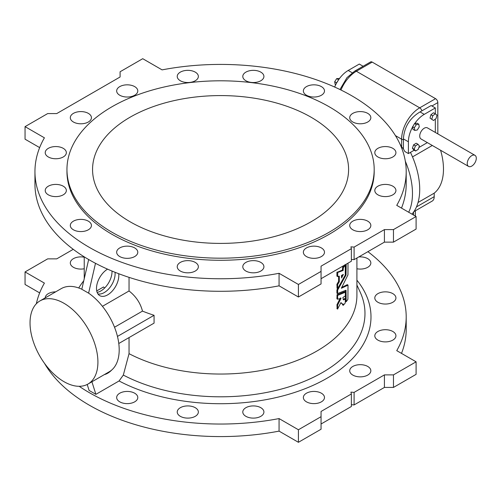 <?xml version="1.0" encoding="UTF-8"?>
<svg xmlns="http://www.w3.org/2000/svg" width="501" height="501" viewBox="0 0 501 501"><rect width="100%" height="100%" fill="white"/><g stroke="black" fill="none" stroke-linecap="round" stroke-linejoin="round"><path stroke-width="0.75" d="M401.495 353.387A185.62 107.17 0 0 0 406.198 329.414L406.198 316.87A185.62 107.17 0 0 1 396.742 350.644L416.099 361.816L416.099 374.36L393.467 387.423L384.417 387.423L354.094 404.933L351.376 404.708M416.099 361.816L393.467 374.886L384.417 374.886L354.094 392.389L350.925 392.133L351.376 393.961L351.376 406.499L321.053 424.009M351.376 393.961L321.053 411.465L321.053 429.238L298.421 442.302L279.063 431.123A185.62 107.17 0 0 1 44.495 363.331M73.252 249.323L56.732 258.86L47.683 258.86L25.05 271.93L25.05 284.474L39.654 292.903M45.222 297.876A10.559 6.1 180 0 1 55.655 291.851M377.898 302.26A10.559 6.1 180 0 1 374.804 297.951A10.559 6.1 180 0 1 385.363 291.851A10.559 6.1 180 0 1 395.928 297.951A10.559 6.1 180 0 1 389.409 303.581A10.559 6.1 180 0 1 377.898 302.26M352.81 375.08A10.559 6.1 180 0 1 349.717 370.765A10.559 6.1 180 0 1 360.275 364.672A10.559 6.1 180 0 1 370.84 370.765A10.559 6.1 180 0 1 364.321 376.401A10.559 6.1 180 0 1 352.81 375.08M245.885 416.325A10.559 6.1 180 0 1 242.791 412.016A10.559 6.1 180 0 1 253.356 405.916A10.559 6.1 180 0 1 263.914 412.016A10.559 6.1 180 0 1 257.395 417.646A10.559 6.1 180 0 1 245.885 416.325M119.758 401.84A10.559 6.1 180 0 1 116.664 397.531A10.559 6.1 180 0 1 127.229 391.431A10.559 6.1 180 0 1 137.788 397.531A10.559 6.1 180 0 1 131.268 403.161A10.559 6.1 180 0 1 119.758 401.84M87.218 384.467L89.09 390.429L95.885 394.35L119.069 380.96L123.327 375.067L129.039 353.668L129.039 337.58M406.198 316.87A185.62 107.17 0 0 0 367.897 251.677M25.05 271.93L44.407 283.103A185.62 107.17 0 0 0 36.348 303.756M79.177 386.302A185.62 107.17 0 0 0 279.063 418.579L279.063 431.123M321.053 416.694L298.421 429.758L279.063 418.579M180.329 416.325A10.559 6.1 180 0 1 177.235 412.016A10.559 6.1 180 0 1 187.794 405.916A10.559 6.1 180 0 1 198.358 412.016A10.559 6.1 180 0 1 191.839 417.646A10.559 6.1 180 0 1 180.329 416.325M306.455 401.84A10.559 6.1 180 0 1 303.362 397.531A10.559 6.1 180 0 1 313.92 391.431A10.559 6.1 180 0 1 324.485 397.531A10.559 6.1 180 0 1 317.96 403.161A10.559 6.1 180 0 1 306.455 401.84M377.898 340.11A10.559 6.1 180 0 1 374.804 335.795A10.559 6.1 180 0 1 385.363 329.702A10.559 6.1 180 0 1 395.928 335.795A10.559 6.1 180 0 1 389.409 341.432A10.559 6.1 180 0 1 377.898 340.11M358.766 256.944A10.559 6.1 180 0 1 370.84 262.981A10.559 6.1 180 0 1 356.912 268.761M84.237 268.761A10.559 6.1 180 0 1 73.403 267.29A10.559 6.1 180 0 1 70.309 262.981A10.559 6.1 180 0 1 84.237 257.201M329.201 106.782A153.619 88.69 0 0 0 161.785 87.556A153.619 88.69 0 0 0 66.959 169.495A153.619 88.69 0 0 0 220.572 258.184A153.619 88.69 0 0 0 374.191 169.495A153.619 88.69 0 0 0 329.201 106.782M311.096 117.234A128.018 73.91 0 0 0 171.586 101.208A128.018 73.91 0 0 0 92.56 169.495A128.018 73.91 0 0 0 220.572 243.405A128.018 73.91 0 0 0 348.59 169.495A128.018 73.91 0 0 0 311.096 117.234M408.697 212.255A64.009 36.955 -120 0 0 405.322 161.203M412.592 126.991L412.999 129.364L414.809 130.41L417.27 130.01L419.262 126.91L418.798 124.204L416.989 123.165L414.527 123.565L412.592 126.991A22.401 12.932 120 0 0 408.403 141.796L408.403 153.556L414.214 150.2M418.874 147.513L427.347 142.616M435.331 132.446L435.331 119.075M435.331 113.821L435.331 107.953L424.247 114.36A22.401 12.932 120 0 0 414.722 123.534M430.021 118.111L433.515 120.497L436.089 118.486L436.978 115.136L435.3 113.796L433.49 112.75L430.916 114.76L430.021 118.111L433.515 120.497M474.967 155.329L427.447 127.893A6.4 3.695 120 0 0 421.047 131.588A6.4 3.695 120 0 0 421.047 138.977L468.567 166.413A6.4 3.695 120 0 0 471.767 166.094A6.4 3.695 120 0 0 475.95 160.458A6.4 3.695 120 0 0 474.967 155.329A6.4 3.695 120 0 0 468.567 159.024A6.4 3.695 120 0 0 468.567 166.413M412.386 148.233L413.795 149.962L415.605 151.008L418.216 149.361L419.412 145.985L418.003 144.263L416.193 143.217L413.582 144.864L412.386 148.233L414.195 149.279L415.605 151.008M432.294 145.472L412.511 156.894M372.193 62.099L356.355 71.242A3.2 1.847 -120 0 0 354.752 71.086L370.596 61.936A3.2 1.847 60 0 1 372.193 62.099L435.563 98.678A3.2 1.847 60 0 1 437.824 102.599L437.824 133.88M408.403 153.556L404.783 151.465A64.009 36.955 -120 0 0 403.424 148.935L403.405 138.909C404.182 127.135 409.724 118.136 420.032 111.923L431.154 105.542L435.331 107.953M403.424 148.935L401.614 146.806L401.614 139.184A25.601 14.78 -60 0 1 419.719 107.828L435.563 98.678M354.752 71.086L346.936 77.68L339.972 89.529M411.96 214.14A64.009 36.955 -120 0 0 410.469 152.36M400.011 144.15A64.009 36.955 60 0 1 401.614 146.806M440.579 150.256A56.006 32.333 60 0 1 434.204 193.161L418.041 202.492M434.204 193.161L434.204 196.674A9.6 5.542 60 0 1 432.213 201.064L413.889 211.647M415.373 210.789L415.373 216.113M413.569 212.111L413.569 215.067M363.112 66.257L359.298 64.059L348.208 70.459A22.401 12.932 120 0 0 338.682 79.634A22.401 12.932 120 0 0 336.553 83.091A22.401 12.932 120 0 0 334.674 87.055M435.3 113.796L432.726 115.806L430.916 114.76M432.726 115.806L431.831 119.157M418.798 124.204L416.337 124.611L414.346 127.711L412.536 126.665M416.337 124.611L414.527 123.565M414.346 127.711L414.809 130.41M418.003 144.263L415.392 145.91L413.582 144.864M415.392 145.91L414.195 149.279M338.682 79.634L336.553 83.091M339.54 78.444L336.678 78.619L338.488 79.665M336.678 78.619L334.687 81.719L336.497 82.765M334.687 81.719L335.15 84.419L335.701 84.738M341.663 287.48L347.268 284.662L348.007 285.144L347.913 299.335A136.335 78.713 180 0 1 346.185 301.727L346.028 290.217L337.593 293.53L337.668 290.079L346.028 275.011L346.185 264.096M345.508 301.333L346.085 301.671L345.408 301.276L345.408 290.536M337.668 293.636L336.916 293.141L336.916 289.935L338.626 287.054M345.346 274.629L345.408 264.66M117.459 336.428L154.064 315.292L154.064 323.132L118.781 343.498M129.039 353.668A136.335 78.713 0 0 0 275.838 367.289A136.335 78.713 0 0 0 356.912 295.333L356.912 258.015M154.064 315.292A136.335 78.713 180 0 1 142.484 311.102C140.374 303.011 135.896 296.304 129.039 290.968L129.039 277.36M337.668 299.21L336.916 298.715L337.085 294.713L344.6 291.714L345.346 292.196L345.346 295.866L342.822 297.588L343.523 299.88L345.346 299.053L345.245 302.948A136.335 78.713 180 0 1 343.348 305.241L343.185 303.994L342.127 303.863L340.968 302.554L337.593 308.973L337.649 305.09L340.999 298.371L337.668 299.21L337.593 295.44L345.346 292.196M343.216 299.579L344.563 298.602L345.346 299.053M345.239 298.997L344.663 298.659M342.671 304.846L343.241 305.178L342.559 304.783L342.559 304.019M342.127 303.863L340.824 302.854M337.104 308.56L336.973 304.702L340.323 297.982M337.668 276.565L337.762 272.463L343.091 270.484L343.348 267.609A136.335 78.713 -0 0 0 345.245 265.317L345.283 275.043L337.762 288.432L337.593 284.75L339.296 281.756L339.296 276.151L337.668 276.565L336.916 276.07L336.916 272.4L342.408 270.089L342.671 267.221A136.335 78.713 -0 0 0 344.237 265.336M337.085 288.037L336.916 284.361L338.613 281.368L338.613 276.258M401.495 208.097A185.62 107.17 0 0 0 406.198 184.13L406.198 171.586A185.62 107.17 0 0 1 396.742 205.354L416.099 216.526L416.099 229.07L393.467 242.14L384.417 242.14L384.417 229.596L354.094 247.099L354.094 259.643L351.376 259.418M384.417 242.14L354.094 259.643M354.094 404.933L354.094 392.389M384.417 374.886L384.417 387.423M34.951 171.586L34.951 184.13A185.62 107.17 0 0 0 279.063 285.833L279.063 273.295A185.62 107.17 0 0 1 34.951 171.586A185.62 107.17 0 0 1 44.407 137.813L25.05 126.64L47.683 113.577L56.732 113.577L120.096 76.991L120.096 71.762L142.729 58.698L162.086 69.877A185.62 107.17 0 0 1 406.198 171.586M114.516 327.247L142.484 311.102M129.039 290.968L102.436 306.324M112.011 271.054A15.781 9.112 -60 0 1 97.131 292.365M88.671 259.531L81.801 289.271L88.639 293.16A48.008 27.718 60 0 1 117.221 335.488A48.008 27.718 60 0 1 109.249 371.773L87.976 384.054A48.008 27.718 -120 0 0 95.334 345.59A48.008 27.718 -120 0 0 63.971 303.287A48.008 27.718 -120 0 0 39.974 300.907A48.008 27.718 -120 0 0 39.974 356.336A48.008 27.718 -120 0 0 87.976 384.054M118.687 273.709A15.781 9.112 -60 0 1 112.362 290.943A15.781 9.112 -60 0 1 99.286 295.346A15.781 9.112 -60 0 1 96.493 288.432A15.781 9.112 -60 0 1 107.571 269.15M95.491 263.307L88.589 293.191M104.365 374.591A15.781 9.112 120 0 0 111.792 369.951M95.885 394.35L91.921 381.775M39.974 300.907L61.241 288.626A48.008 27.718 60 0 1 81.813 289.221M104.646 288.006A136.335 78.713 180 0 1 103.55 286.967L96.724 290.912M354.094 247.099L350.925 246.843L351.376 248.671L351.376 261.215L321.053 278.719M351.376 248.671L321.053 266.175L321.053 283.948L298.421 297.012L279.063 285.833M25.05 126.64L25.05 139.184L39.654 147.613M65.537 188.176A10.559 6.1 0 0 0 63.251 186.197A10.559 6.1 0 0 0 51.741 184.875A10.559 6.1 0 0 0 45.222 190.512A10.559 6.1 0 0 0 55.78 196.605A10.559 6.1 0 0 0 66.345 190.512A10.559 6.1 0 0 0 65.537 188.176M66.345 152.661A10.559 6.1 0 0 0 63.251 148.346A10.559 6.1 0 0 0 51.741 147.025A10.559 6.1 0 0 0 45.222 152.661A10.559 6.1 0 0 0 55.78 158.754A10.559 6.1 0 0 0 66.345 152.661M90.631 120.027A10.559 6.1 0 0 0 91.432 117.691A10.559 6.1 0 0 0 88.339 113.376A10.559 6.1 0 0 0 76.828 112.055A10.559 6.1 0 0 0 70.309 117.691A10.559 6.1 0 0 0 78.807 123.672A10.559 6.1 0 0 0 90.631 120.027M134.694 95.24A10.559 6.1 0 0 0 137.788 90.925A10.559 6.1 0 0 0 134.694 86.617A10.559 6.1 0 0 0 123.183 85.295A10.559 6.1 0 0 0 116.664 90.925A10.559 6.1 0 0 0 123.183 96.561A10.559 6.1 0 0 0 134.694 95.24M191.839 82.076A10.559 6.1 0 0 0 198.358 76.44A10.559 6.1 0 0 0 195.265 72.131A10.559 6.1 0 0 0 183.754 70.81A10.559 6.1 0 0 0 177.235 76.44A10.559 6.1 0 0 0 191.839 82.076M253.356 82.54A10.559 6.1 0 0 0 263.914 76.44A10.559 6.1 0 0 0 260.821 72.131A10.559 6.1 0 0 0 249.31 70.81A10.559 6.1 0 0 0 242.791 76.44A10.559 6.1 0 0 0 253.356 82.54M309.881 96.561A10.559 6.1 0 0 0 324.485 90.925A10.559 6.1 0 0 0 321.392 86.617A10.559 6.1 0 0 0 309.881 85.295A10.559 6.1 0 0 0 303.362 90.925A10.559 6.1 0 0 0 309.881 96.561M352.81 122A10.559 6.1 0 0 0 364.321 123.321A10.559 6.1 0 0 0 370.84 117.691A10.559 6.1 0 0 0 367.747 113.376A10.559 6.1 0 0 0 356.236 112.055A10.559 6.1 0 0 0 349.717 117.691A10.559 6.1 0 0 0 352.81 122M375.606 154.991A10.559 6.1 0 0 0 387.423 158.642A10.559 6.1 0 0 0 395.928 152.661A10.559 6.1 0 0 0 392.834 148.346A10.559 6.1 0 0 0 381.324 147.025A10.559 6.1 0 0 0 374.804 152.661A10.559 6.1 0 0 0 375.606 154.991M374.804 190.512A10.559 6.1 0 0 0 385.363 196.605A10.559 6.1 0 0 0 395.928 190.512A10.559 6.1 0 0 0 392.834 186.197A10.559 6.1 0 0 0 381.324 184.875A10.559 6.1 0 0 0 374.804 190.512M350.518 223.145A10.559 6.1 0 0 0 349.717 225.475A10.559 6.1 0 0 0 360.275 231.575A10.559 6.1 0 0 0 370.84 225.475A10.559 6.1 0 0 0 367.747 221.166A10.559 6.1 0 0 0 350.518 223.145M306.455 247.932A10.559 6.1 0 0 0 303.362 252.241A10.559 6.1 0 0 0 313.92 258.341A10.559 6.1 0 0 0 324.485 252.241A10.559 6.1 0 0 0 321.392 247.932A10.559 6.1 0 0 0 306.455 247.932M249.31 261.09A10.559 6.1 0 0 0 242.791 266.726A10.559 6.1 0 0 0 253.356 272.826A10.559 6.1 0 0 0 263.914 266.726A10.559 6.1 0 0 0 260.821 262.411A10.559 6.1 0 0 0 249.31 261.09M187.794 260.626A10.559 6.1 0 0 0 177.235 266.726A10.559 6.1 0 0 0 187.794 272.826A10.559 6.1 0 0 0 198.358 266.726A10.559 6.1 0 0 0 195.265 262.411A10.559 6.1 0 0 0 187.794 260.626M131.268 246.605A10.559 6.1 0 0 0 116.664 252.241A10.559 6.1 0 0 0 127.229 258.341A10.559 6.1 0 0 0 137.788 252.241A10.559 6.1 0 0 0 134.694 247.932A10.559 6.1 0 0 0 131.268 246.605M88.339 221.166A10.559 6.1 0 0 0 76.828 219.845A10.559 6.1 0 0 0 70.309 225.475A10.559 6.1 0 0 0 80.868 231.575A10.559 6.1 0 0 0 91.432 225.475A10.559 6.1 0 0 0 88.339 221.166M66.959 169.495L66.959 171.586A153.619 88.69 0 0 0 220.572 260.276A153.619 88.69 0 0 0 374.191 171.586L374.191 169.495M416.099 216.526L393.467 229.596L384.417 229.596M321.053 271.404L298.421 284.468L279.063 273.295M393.467 242.14L393.467 229.596M298.421 297.012L298.421 284.468M393.467 374.886L393.467 387.423M298.421 429.758L298.421 442.302M341.369 288.2L347.951 274.874L348.007 263.157M345.346 274.623L346.028 275.011M336.991 289.691L337.668 290.079M341.432 287.887L341.432 288.238L348.007 285.144M336.991 293.242L337.605 293.592M340.661 298.176L340.981 298.057M336.973 304.702L337.649 305.09M336.991 298.815L337.605 299.172M337.085 294.713L337.762 295.108M337.78 308.948L336.916 308.578M337.762 288.432L336.916 288.025M344.757 265.035L345.346 265.373M341.45 275.512L343.317 274.454L341.607 277.93L341.45 275.512M343.317 274.454L343.317 274.798L342.978 274.604M337.085 272.068L337.762 272.463M342.408 270.089L343.091 270.484M342.671 267.221L343.348 267.609M336.991 284.117L337.668 284.505M338.544 281.612L339.221 282.007M336.991 276.17L337.605 276.521M342.408 274.842L341.45 276.602M115.036 272.287A15.362 8.868 -60 0 1 109.769 287.649A15.362 8.868 -60 0 1 97.889 293.868M356.912 280.184A150.419 86.842 180 0 1 309.574 386.885A150.419 86.842 180 0 1 119.069 380.96M78.732 287.969A150.419 86.842 180 0 1 83.761 280.785M437.824 102.599L431.937 105.999M421.88 110.903A3.2 1.847 -120 0 0 419.719 107.828L356.355 71.242A25.601 14.78 120 0 0 340.968 90.017M403.424 139.704A3.2 1.847 180 0 1 401.614 139.184L395.427 135.608M416.475 206.907L434.204 196.674M424.247 114.36L420.032 111.923M408.403 141.796L403.405 138.909M352.203 72.764L348.208 70.459M123.327 375.067A144.407 83.373 0 0 0 295.577 384.68A144.407 83.373 0 0 0 360.113 291.977L356.912 285.031M345.408 274.366L346.085 274.761M336.916 289.935L337.593 290.329M336.916 295.051L337.593 295.44M336.916 304.915L337.593 305.303M336.916 272.4L337.593 272.795M342.559 269.738L343.241 270.133M342.559 267.534L343.241 267.922M336.916 284.361L337.593 284.75M338.613 281.368L339.296 281.756M84.237 278.706L84.237 256.856M347.299 284.656L347.982 285.05M345.44 301.37L346.116 301.765M336.954 293.242L337.63 293.63M336.954 298.815L337.63 299.21M344.638 291.714L345.314 292.102M344.638 298.565L345.314 298.953M342.59 304.884L343.273 305.272M336.954 308.679L337.63 309.073M344.638 264.891L345.314 265.279M336.954 288.125L337.63 288.513M336.954 276.17L337.63 276.558"/></g></svg>
